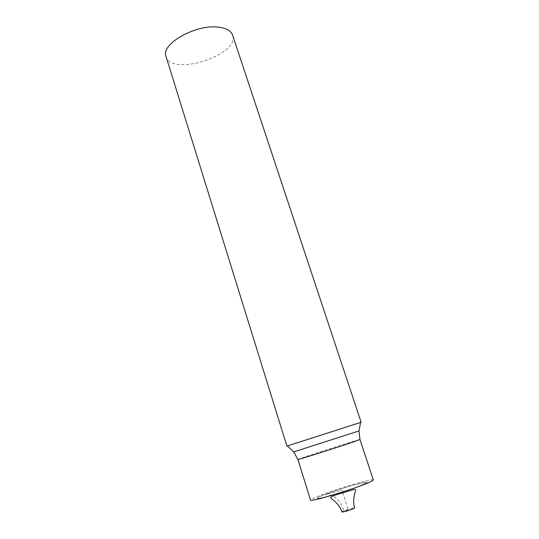 <?xml version="1.0" encoding="UTF-8"?>
<svg xmlns="http://www.w3.org/2000/svg" width="539" height="539" viewBox="0 0 539 539"><rect width="100%" height="100%" fill="white"/><g stroke="black" fill="none" stroke-linecap="round" stroke-linejoin="round"><path stroke-width="0.4" stroke-dasharray="2.69 2.02" d="M166.025 56.467C171.341 77.043 240.253 54.917 232.592 35.096M360.611 422.455L287.428 445.955M373.318 479.932C373.534 478.032 339.274 488.004 321.042 495.058C314.109 497.719 310.612 499.397 310.552 500.084M359.607 485.962C349.838 489.776 332.388 495.307 323.312 497.484C314.419 499.444 315.046 498.413 325.199 494.398C334.901 490.679 350.828 485.626 359.991 483.355C369.471 481.138 369.343 482.014 359.607 485.962C349.528 489.735 338.863 493.205 327.618 496.372C321.689 497.901 318.125 498.595 316.919 498.44C317.37 497.76 320.126 496.412 325.199 494.398C334.894 490.807 345.075 487.499 355.733 484.473L367.032 482.142C367.072 482.668 364.6 483.941 359.607 485.962M341.982 511.983C341.47 511.363 354.743 507.098 354.689 507.9M331.883 495.294L325.199 494.398L342.022 490.274L342.575 491.992M342.777 492.639L348.335 509.934L343.976 510.884C341.611 503.978 337.973 498.993 333.082 495.927M358.981 430.944L293.694 451.911M297.878 459.457L308.611 455.63C326.924 449.479 360.611 438.894 359.978 439.521"/><path stroke-width="0.81" d="M361.123 422.266L232.592 35.096C231.036 30.797 226.387 28.163 218.632 27.186C195.913 23.884 160.366 44.164 166.025 56.467L286.903 446.097L360.611 422.455M287.428 445.955L286.903 446.097M363.987 484.514C370.28 482.055 373.386 480.525 373.318 479.932L359.978 439.521L350.384 442.964C332.098 449.142 296.45 460.326 297.878 459.457L310.552 500.084C309.494 502.22 345.802 491.703 363.987 484.514M352.742 508.978C347.271 511.019 343.687 512.016 341.982 511.983C340.473 506.667 335.527 501.769 334.699 501.31L330.575 497.841C330.771 496.803 333.041 495.658 337.394 494.391L354.48 489.318L355.727 489.762L354.898 493.252C354.655 493.374 352.405 501.566 354.689 507.9L352.742 508.978M342.575 491.992L342.777 492.639M333.082 495.927L331.883 495.294M293.694 451.911L358.981 430.944M297.878 459.457L293.742 451.951L287.388 445.915M359.978 439.521L358.967 431.011L360.618 422.401"/></g></svg>

